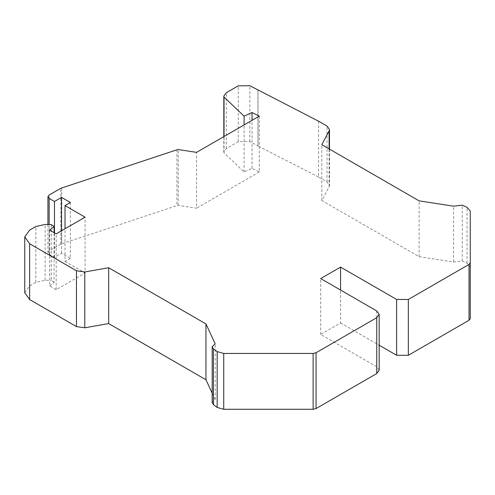 <?xml version="1.0" encoding="UTF-8"?>
<svg xmlns="http://www.w3.org/2000/svg" width="495" height="495" viewBox="0 0 495 495"><rect width="100%" height="100%" fill="white"/><g stroke="black" fill="none" stroke-linecap="round" stroke-linejoin="round"><path stroke-width="0.37" stroke-dasharray="2.48 1.86" d="M470.25 262.796L470.25 318.557M470.25 255.965L470.25 211.124M318.545 121.188L318.545 177.018L327.04 181.919L329.484 185.322L329.119 186.733L321.818 200.518L419.104 256.688L453.556 262.016L462.256 260.995L467.045 263.154L470.25 266.737M467.045 263.154L467.045 207.325M453.556 262.016L453.556 206.186M419.104 256.688L419.104 200.859M321.818 200.518L321.818 144.689M259.287 116.152L259.287 171.982L252.048 168.343L244.085 171.963L224.037 152.924L223.827 151.885L226.314 148.568L238.256 141.669L249.839 141.551L258.037 145.969L258.037 90.14M257.932 145.907L257.932 90.084M226.314 148.568L226.314 92.738M224.037 152.924L224.037 136.502M244.085 171.963L244.085 124.926M252.048 168.343L252.048 120.328M176.932 149.793L176.932 205.617L178.231 205.376L196.546 208.203L196.546 152.373M70.389 202.504L70.389 258.334L61.541 253.23L54.469 257.313L49.16 254.251L47.941 252.549L49.16 250.847L60.835 244.103L176.932 205.617M54.469 257.313L54.469 232.885M61.541 253.23L61.541 230.763M70.389 258.334L65.031 261.428L65.031 228.746M65.031 261.428L85.078 272.999L85.078 217.175M49.679 230.119L49.679 285.949L56.17 289.693L85.078 272.999M56.17 289.693L56.17 233.863M49.679 285.949L54.085 282.317L54.085 232.662M54.085 282.317L51.263 280.38L51.263 224.551M24.75 292.755L29.632 285.949L35.838 282.367L45.119 280.257L51.263 280.38M45.119 280.257L45.119 224.427M35.838 282.367L35.838 226.537M212.182 402.584L215.189 399.638L215.189 343.808M215.189 399.638L212.182 393.154M379.176 370.155L376.751 366.776L320.692 334.41L340.579 322.926L340.579 290.064M320.692 334.41L320.692 278.58M340.579 322.926L379.176 345.207M318.545 177.018L258.037 145.969M259.287 171.982L196.546 208.203M462.256 260.995L462.256 205.165M329.119 186.733L329.119 148.902M327.04 181.919L327.04 126.089M249.839 141.551L249.839 85.728M238.256 141.669L238.256 85.845M178.231 205.376L178.231 149.546M61.714 187.89L61.714 243.719M60.835 244.103L60.835 188.273M49.16 250.847L49.16 195.018M49.16 254.251L49.16 224.507M376.751 310.947L376.751 366.776M329.484 149.113L329.484 185.322M223.827 136.62L223.827 151.885M47.941 224.483L47.941 252.549"/><path stroke-width="0.74" d="M54.085 232.662L54.085 226.487L51.263 224.551L45.119 224.427L35.838 226.537L29.632 230.119L24.75 236.926L29.632 243.738L29.632 299.562L76.453 326.595L76.453 270.765L84.787 271.965L108.671 267.752L108.671 323.575L84.787 327.795L76.453 326.595M29.632 243.738L76.453 270.765M470.25 318.557L470.25 262.727L470.25 318.588L469.025 320.259L469.025 264.429L470.25 262.727L470.25 211.006L467.045 207.325L462.256 205.165L453.556 206.186L419.104 200.859L321.818 144.689L329.119 130.903L329.484 129.492L327.04 126.089L318.545 121.188L249.839 85.728L238.256 85.845L226.314 92.738L223.827 96.055L224.037 97.094L244.085 116.133L252.048 112.52L259.287 116.152L196.546 152.373L178.231 149.546L176.932 149.793L60.835 188.273L49.16 195.018L47.941 196.719L49.16 198.421L54.469 201.484L61.541 197.4L70.389 202.504L65.031 205.598L85.078 217.175L56.17 233.863L49.679 230.119L54.085 226.487M224.037 136.502L224.037 97.094M244.085 124.926L244.085 116.133M252.048 120.328L252.048 112.52M54.469 232.885L54.469 201.484M61.541 230.763L61.541 197.4M65.031 228.746L65.031 205.598M29.632 299.562L24.75 292.755L24.75 236.926M212.182 393.154L205.957 379.745L205.957 323.916L215.189 343.808L212.182 346.76L213.419 348.833L217.156 351.592L223.734 353.449L313.118 353.449L316.064 352.743L316.064 408.567L313.118 409.272L313.118 353.449M223.734 353.449L223.734 409.272L217.156 407.422L213.419 404.663L212.182 402.584L212.182 346.76M217.156 407.422L217.156 351.592M316.064 352.743L376.751 317.703L379.176 314.325L376.751 310.947L320.692 278.58L340.579 267.102L396.644 299.463L408.338 299.463L408.338 355.292L469.025 320.259M316.064 408.567L376.751 373.533L379.176 370.155L379.176 314.325M469.025 264.429L408.338 299.463M379.176 345.207L396.644 355.292L408.338 355.292M205.957 323.916L108.671 267.752M205.957 379.745L108.671 323.575M340.579 290.064L340.579 267.102M313.118 409.272L223.734 409.272M470.25 262.727L470.25 255.977M329.119 148.902L329.119 130.903M49.16 224.507L49.16 198.421M84.787 327.795L84.787 271.965M213.419 404.663L213.419 348.833M376.751 373.533L376.751 317.703M396.644 299.463L396.644 355.292M470.25 211.006L470.25 266.836M329.484 129.492L329.484 149.113M223.827 96.055L223.827 136.62M47.941 196.719L47.941 224.483"/></g></svg>
